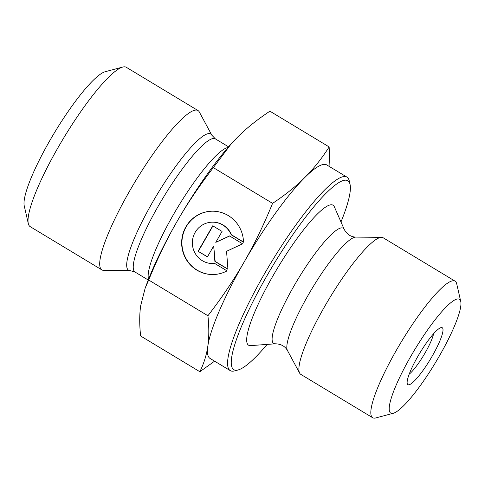 <?xml version="1.0" encoding="UTF-8"?>
<svg xmlns="http://www.w3.org/2000/svg" width="485" height="485" viewBox="0 0 485 485"><rect width="100%" height="100%" fill="white"/><g stroke="black" fill="none" stroke-linecap="round" stroke-linejoin="round"><path stroke-width="0.73" d="M227.029 270.885A31.677 30.937 89.5 0 1 212.879 274.54A31.677 30.937 89.5 0 1 181.645 243.161A31.677 30.937 89.5 0 1 212.278 211.193A31.677 30.937 89.5 0 1 243.506 242.227L231.187 234.795A20.697 20.212 -90.5 0 0 212.388 222.172A20.697 20.212 -90.5 0 0 192.363 243.058A20.697 20.212 -90.5 0 0 212.776 263.561A20.697 20.212 -90.5 0 0 214.709 263.452L227.029 270.885M212.424 211.193A31.677 30.937 -90.5 0 0 181.93 243.155A31.677 30.937 -90.5 0 0 213.018 274.54M214.746 263.47A20.697 20.212 89.5 0 1 213.06 263.561L212.776 263.561M212.388 222.172L212.672 222.166A20.697 20.212 89.5 0 1 231.472 234.788L243.506 242.045M198.08 251.278L212.733 225.804L222.063 231.43L215.783 242.348L229.526 235.934L242.591 243.816L226.556 251.297L227.944 269.29L214.879 261.409L213.691 245.992L207.41 256.904L198.08 251.278L207.489 256.777M213.691 245.992L215.164 261.409L227.926 269.108M229.647 236.007L215.783 242.348M212.939 225.931L198.365 251.272M460.75 301.47L456.7 283.773A79.752 14.671 121.1 0 0 455.075 281.154A79.752 14.671 121.1 0 0 396.736 349.643A79.752 14.671 121.1 0 0 372.686 417.73A79.752 14.671 121.1 0 0 375.76 417.943L393.305 413.275A66.463 12.228 -58.9 0 1 410.783 356.36A66.463 12.228 -58.9 0 1 460.75 301.47A66.463 12.228 -58.9 0 1 435.536 362.507A66.463 12.228 -58.9 0 1 393.305 413.275M417.924 356.275A33.229 6.111 121.1 0 0 407.224 383.55A33.229 6.111 121.1 0 0 430.304 359.349A33.229 6.111 121.1 0 0 440.95 327.648A33.229 6.111 121.1 0 0 417.924 356.275M455.075 281.154L383.15 237.759A79.752 14.671 121.1 0 0 381.549 237.341A79.752 14.671 121.1 0 0 324.804 306.253A79.752 14.671 121.1 0 0 299.639 373.123A79.752 14.671 121.1 0 0 300.755 374.341L372.686 417.73M214.6 361.173L199.856 371.722C203.918 363.435 206.574 354.899 207.829 346.12C209.102 337.348 209.138 327.229 207.919 315.753C221.96 297.517 234.037 279.596 244.155 261.991A112.987 20.782 121.1 0 0 207.829 346.12A112.987 20.782 121.1 0 0 210.084 358.451L230.217 370.601A112.987 20.782 121.1 0 0 234.582 370.898L238.087 369.964A110.325 20.297 -58.9 0 1 267.102 275.48A110.325 20.297 -58.9 0 1 350.049 184.367A110.325 20.297 -58.9 0 1 340.979 221.972M272.57 203.36C285.198 194.988 295.941 186.373 304.798 177.522A112.987 20.782 121.1 0 0 244.185 261.936C254.334 244.319 263.791 224.797 272.57 203.36L213.327 167.622C199.105 186.125 187.016 204.064 177.061 221.439C167.052 238.784 157.589 258.311 148.683 280.015L145.124 288.308L140.705 305.623C139.431 314.25 139.401 324.374 140.614 335.984L199.856 371.722M350.049 184.367L349.242 180.826A112.987 20.782 121.1 0 0 346.945 177.11L326.805 164.961A112.987 20.782 121.1 0 0 304.798 177.522C313.68 168.683 321.797 158.486 329.145 146.931L329.964 166.87M329.145 146.931L269.909 111.192C257.129 119.686 246.386 128.301 237.674 137.031L231.175 143.899L213.327 167.622M267.126 344.405A110.325 20.297 -58.9 0 1 238.087 369.964M346.945 177.11A112.987 20.782 121.1 0 0 264.295 274.14A112.987 20.782 121.1 0 0 230.217 370.601M273.243 275.407A81.747 15.035 -58.9 0 1 334.353 206.798L344.283 229.526A67.294 12.38 -58.9 0 0 293.977 286.004A67.294 12.38 -58.9 0 0 275.347 343.798L250.612 345.617A81.747 15.035 -58.9 0 1 273.243 275.407M207.919 315.753L148.683 280.015M433.602 333.728A26.584 4.892 -58.9 0 1 423.66 355.341A26.584 4.892 -58.9 0 1 409.176 374.214M145.124 288.308L147.119 282.955A112.987 20.782 -58.9 0 1 177.061 221.439A112.987 20.782 -58.9 0 1 230.654 144.475L231.175 143.899M211.836 135.206L199.311 111.974A93.047 17.114 121.1 0 0 198.007 110.55A93.047 17.114 121.1 0 0 135.291 181.384A93.047 17.114 121.1 0 0 101.886 269.896A93.047 17.114 121.1 0 0 103.748 270.381L130.144 270.624L135.06 272.055A77.758 14.301 -58.9 0 1 162.978 198.086A77.758 14.301 -58.9 0 1 215.395 138.892L211.836 135.206A79.54 14.629 121.1 0 0 157.11 194.54A79.54 14.629 121.1 0 0 130.144 270.624M101.886 269.896L30.197 226.647A93.047 17.114 -58.9 0 1 28.3 223.585A93.047 17.114 -58.9 0 1 63.602 138.134A93.047 17.114 -58.9 0 1 122.729 67.057A93.047 17.114 -58.9 0 1 126.318 67.306L198.007 110.55M122.729 67.057L105.184 71.725A79.752 14.671 121.1 0 0 54.508 132.648A79.752 14.671 121.1 0 0 24.25 205.895L28.3 223.585M275.347 343.798C280.985 343.968 285.022 346.199 287.447 350.497A66.603 12.252 -58.9 0 1 308.466 294.656A66.603 12.252 -58.9 0 1 355.851 237.104C350.916 236.965 347.06 234.437 344.283 229.526M227.974 147.531A77.758 14.301 121.1 0 0 177.886 207.077A77.758 14.301 121.1 0 0 148.574 279.16M287.447 350.497L299.639 373.123M355.851 237.104L381.549 237.341M228.574 146.84L215.395 138.892M148.24 280.009L135.06 272.055"/></g></svg>
